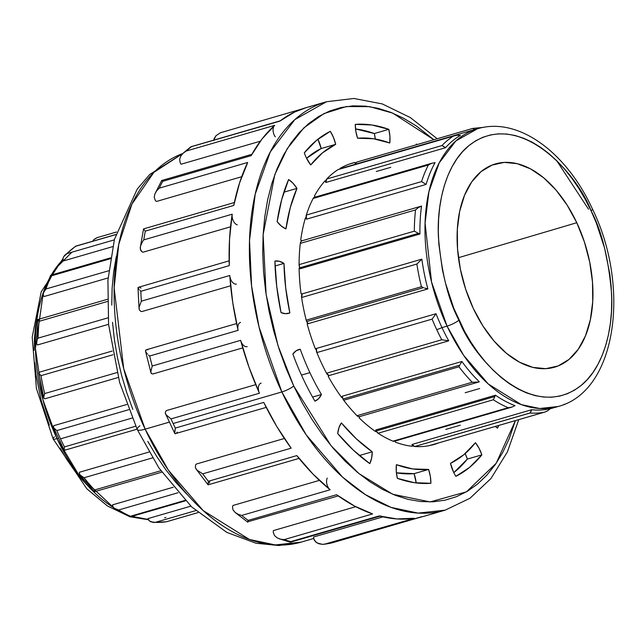 <?xml version="1.0" encoding="UTF-8"?>
<svg xmlns="http://www.w3.org/2000/svg" width="644" height="644" viewBox="0 0 644 644"><rect width="100%" height="100%" fill="white"/><g stroke="black" fill="none" stroke-linecap="round" stroke-linejoin="round"><path stroke-width="0.97" d="M300.241 349.233L296.2 350.763L292.875 354.039A184.297 110.913 73.8 0 0 302.97 378.382A184.297 110.913 73.8 0 0 314.948 401.164A184.297 110.913 -106.2 0 1 302.97 378.382A184.297 110.913 -106.2 0 1 292.875 354.039A27.064 16.285 -106.2 0 1 298.888 349.523A27.064 16.285 -106.2 0 1 300.241 349.233A170.121 102.38 -106.2 0 0 309.901 372.643A170.121 102.38 -106.2 0 1 300.241 349.233M301.456 375.098L309.901 372.643L301.456 375.098M310.73 164.961A27.064 16.285 -106.2 0 1 306.23 157.595L310.73 164.961L322.403 152.934L335.685 144.32L333.487 137.502L330.308 131.32L316.518 140.36L304.322 152.813A27.064 16.285 73.8 0 0 306.23 157.595A27.064 16.285 -106.2 0 1 304.322 152.813A184.297 110.913 -106.2 0 1 330.308 131.32A27.064 16.285 -106.2 0 1 335.685 144.32L321.187 148.531A27.064 16.285 73.8 0 0 317.886 139.257L321.187 148.531A170.121 102.38 73.8 0 0 306.56 158.287L321.187 148.531L335.685 144.32A170.121 102.38 -106.2 0 0 310.73 164.961M455.88 476.351A27.064 16.285 -106.2 0 1 453.497 471.971A27.064 16.285 73.8 0 0 455.88 476.351L469.669 467.319L481.865 454.865L479.096 448.345L475.457 442.71L463.785 454.736L450.502 463.35L453.497 471.971A27.064 16.285 -106.2 0 1 450.502 463.35A170.121 102.38 -106.2 0 0 475.457 442.71A27.064 16.285 -106.2 0 1 481.865 454.865L467.367 459.075A27.064 16.285 73.8 0 0 465.129 453.593L467.367 459.075L481.865 454.865A184.297 110.913 -106.2 0 1 455.88 476.351M313.757 538.465L301.159 542.127L278.892 545.532L256.006 543.238L226.841 532.403L191.654 506.925L158.971 468.051L137.261 429.54A18.901 3.808 -25.1 0 0 145.133 429.17L123.704 368.642L114.149 287.965L118.754 244.382L131.94 204.092L153.892 172.359L182.84 153.489A203.198 122.288 73.8 0 0 145.133 429.17L169.275 422.158L145.133 429.17A203.198 122.288 73.8 0 0 301.159 542.127L275.334 544.937L249.445 539.471L203.134 510.555L168.414 470.192L145.133 429.17A18.901 3.808 154.9 0 1 137.269 429.564A18.901 3.808 154.9 0 1 139.877 425.732M165.87 517.438L164.623 517.784M148.201 519.418L131.996 516.335A141.769 85.314 73.8 0 0 148.201 519.418M50.892 275.713A141.769 85.314 73.8 0 0 57.018 438.628L58.226 438.282L57.018 438.628A141.769 85.314 73.8 0 0 113.561 507.625L78.785 474.902L57.018 438.628A9.451 1.9 154.9 0 1 53.09 438.83A9.451 1.9 154.9 0 1 54.394 436.914M175.651 433.67L175.088 433.734L174.556 432.712L175.305 428.075A212.649 127.979 -106.2 0 1 173.131 423.519A212.649 127.979 -106.2 0 1 171.014 418.914L166.2 414.873L165.218 412.675L166.007 410.872A7.559 4.548 -106.2 0 1 167.054 410.397A7.559 4.548 73.8 0 0 166.877 410.445A7.559 4.548 73.8 0 0 166.007 410.872L165.218 412.675L166.2 414.873L171.014 418.914L259.443 393.234L249.019 367.281L240.647 340.338A212.649 127.979 73.8 0 0 259.443 393.234L171.014 418.914A212.649 127.979 73.8 0 0 173.131 423.519L281.863 391.954A9.451 1.9 -25.1 0 0 293.728 386.022L302.487 403.297L312.107 419.606L322.515 434.805L333.6 448.747L345.264 461.289L357.38 472.31L369.849 481.712L382.536 489.408L395.327 495.308L408.095 499.366L420.717 501.539L433.074 501.813L445.044 500.179L456.516 496.653L467.383 491.267L477.526 484.079L486.856 475.159L495.292 464.582L502.731 452.466L509.122 438.91L515.401 420.613L496.21 463.245L466.449 491.823L430.128 501.926L392.751 494.27L358.909 473.565L331.024 445.688L293.728 386.022A9.451 1.9 154.9 0 1 281.863 391.954L306.222 434.877L342.56 477.124L365.486 494.697L391.029 507.383L418.117 513.107L445.141 510.161A212.649 127.979 -106.2 0 1 281.863 391.954L173.131 423.519A212.649 127.979 73.8 0 0 175.305 428.075L263.742 402.403A212.649 127.979 73.8 0 0 291.152 448.168L202.723 473.847A212.649 127.979 73.8 0 0 208.366 481.269L296.795 455.598A212.649 127.979 73.8 0 0 330.147 489.762L241.717 515.433A212.649 127.979 73.8 0 0 248.157 520.392L336.587 494.713A212.649 127.979 73.8 0 0 372.602 513.928L284.173 539.608A212.649 127.979 73.8 0 0 290.782 541.612L379.211 515.933A212.649 127.979 73.8 0 0 414.374 518.323L325.936 543.995A212.649 127.979 73.8 0 0 332.062 542.852L420.5 517.18A212.649 127.979 73.8 0 0 424.847 516.053L445.141 510.161L469.983 498.263L491.01 478.468L507.416 451.879L518.758 419.647M315.463 197.354L314.111 197.434L313.113 198.473A146.494 88.164 73.8 0 0 306.303 215.064L306.512 219.153A15.359 9.241 -106.2 0 1 305.409 217.946A146.494 88.164 73.8 0 0 300.716 240.107A15.359 9.241 -106.2 0 1 301.923 240.816L300.845 241.709L300.297 243.384A146.494 88.164 73.8 0 0 299.09 264.628L299.814 267.807L418.455 233.361L414.342 231.164L299.09 264.628A4.725 2.842 73.8 0 0 299.814 267.807A4.725 2.842 73.8 0 0 300.329 268.725A15.359 9.241 -106.2 0 1 299.114 268.146A146.494 88.164 73.8 0 0 301.086 293.865A15.359 9.241 -106.2 0 1 302.261 293.865L301.609 297.504A146.494 88.164 73.8 0 0 306.19 320.165A4.725 2.842 73.8 0 0 306.681 321.549L423.502 287.635L421.442 286.701L306.19 320.165A4.725 2.842 73.8 0 0 306.681 321.549L308.275 323.65A15.359 9.241 -106.2 0 1 307.132 323.779A146.494 88.164 73.8 0 0 315.471 349.145A15.359 9.241 -106.2 0 1 316.429 348.444L436.028 313.717A144.602 87.02 73.8 0 0 441.985 327.595L447.057 326.122A9.451 1.9 -25.1 0 0 458.931 320.197C448.288 300.088 441.462 272.468 438.451 237.33C436.535 203.198 446.203 163.729 468.864 145.649C518.541 106.823 577.338 173.606 591.111 210.87L596.296 222.88L604.563 248.021L609.779 273.837L611.172 286.685L611.736 299.331L611.462 311.648L610.359 323.529L608.427 334.84L605.698 345.49L602.196 355.375L597.946 364.383L592.987 372.449L587.384 379.485L581.178 385.418L574.432 390.2L567.203 393.774L559.572 396.124L551.61 397.211L543.391 397.026L534.995 395.585L526.502 392.88L517.993 388.96L509.557 383.84L501.265 377.585L493.207 370.252L485.455 361.912L478.081 352.646L471.158 342.536L464.751 331.684L453.746 308.186L445.471 283.046L442.468 270.158L438.87 244.382L438.306 231.735L438.58 219.419L439.683 207.537L441.607 196.227L444.336 185.577L447.846 175.691L452.096 166.683L457.047 158.617L462.658 151.582L468.864 145.649L475.61 140.867L482.831 137.293L490.462 134.942L498.424 133.855L506.651 134.041L515.047 135.482L523.532 138.186L532.041 142.107L540.477 147.226L548.769 153.481L556.835 160.815L564.587 169.155L571.961 178.42L578.884 188.531L585.283 199.382L591.111 210.87A9.451 1.9 -25.1 0 0 592.416 208.954A9.451 1.9 154.9 0 1 591.111 210.87C601.754 230.979 608.58 258.598 611.583 293.728C613.507 327.868 603.839 367.338 581.178 385.418C531.493 424.243 472.704 357.46 458.931 320.197A9.451 1.9 154.9 0 1 447.057 326.122L463.624 355.319L488.337 384.041L521.294 404.617L539.712 408.505L558.09 406.509A144.602 87.02 -106.2 0 1 447.057 326.122L441.985 327.595A144.602 87.02 -106.2 0 1 436.028 313.717L432.108 319.118A146.494 88.164 73.8 0 0 436.713 329.623A9.451 1.9 -25.1 0 0 441.985 327.595A144.602 87.02 73.8 0 0 448.731 340.829L329.132 375.557A15.359 9.241 -106.2 0 1 328.231 376.378A146.494 88.164 73.8 0 0 341.674 397.525A15.359 9.241 -106.2 0 1 342.27 396.221A4.725 2.842 73.8 0 0 342.978 399.047L459.8 365.124L458.971 366.742M428.413 164.977L431.665 163.302L435.062 162.626L431.552 163.343L428.365 165.009A146.494 88.164 73.8 0 0 421.554 181.6A146.494 88.164 -106.2 0 1 428.365 165.009L313.113 198.473A146.494 88.164 73.8 0 0 306.303 215.064L421.554 181.6L426.111 184.425A144.602 87.02 -106.2 0 1 435.062 162.626A144.602 87.02 73.8 0 0 426.111 184.425L306.512 219.153A15.359 9.241 -106.2 0 1 305.409 217.946A146.494 88.164 -106.2 0 0 300.716 240.107A15.359 9.241 -106.2 0 1 301.923 240.816L421.522 206.088A144.602 87.02 73.8 0 0 419.936 234.005L300.329 268.725A15.359 9.241 -106.2 0 1 299.114 268.146A146.494 88.164 -106.2 0 0 301.086 293.865A15.359 9.241 -106.2 0 1 302.261 293.865L421.86 259.146A144.602 87.02 73.8 0 0 427.874 288.923L308.275 323.65A15.359 9.241 -106.2 0 1 307.132 323.779A146.494 88.164 -106.2 0 0 315.471 349.145A15.359 9.241 -106.2 0 1 316.429 348.444L315.327 348.758L316.429 348.444L316.848 352.582A146.494 88.164 73.8 0 0 326.516 373.222L329.132 375.557A15.359 9.241 -106.2 0 1 328.231 376.378A146.494 88.164 -106.2 0 0 341.674 397.525A15.359 9.241 -106.2 0 1 342.27 396.221L461.869 361.493L460.267 364.246L461.869 361.493L342.27 396.221L342.978 399.047A4.725 2.842 73.8 0 0 343.703 400.246A146.494 88.164 73.8 0 0 356.985 415.71L358.378 416.612L359.722 416.539A15.359 9.241 -106.2 0 1 359.207 417.94A146.494 88.164 73.8 0 0 375.702 431.641A15.359 9.241 -106.2 0 1 375.846 429.934L495.453 395.215L375.846 429.934A4.725 2.842 73.8 0 0 376.241 430.965L494.882 396.519L495.453 395.215A144.602 87.02 73.8 0 0 514.999 405.639A144.602 87.02 -106.2 0 1 495.453 395.215L493.336 399.739M340.064 168.398A15.359 9.241 -106.2 0 1 340.225 168.728A15.359 9.241 -106.2 0 1 340.298 168.889A15.359 9.241 -106.2 0 0 340.225 168.728A15.359 9.241 -106.2 0 0 340.064 168.398A146.494 88.164 -106.2 0 1 352.244 163.157A146.494 88.164 -106.2 0 1 355.053 162.425A146.494 88.164 73.8 0 0 340.064 168.398M445.817 429.411L460.315 425.209M190.841 146.824L279.738 121.177A7.559 4.548 -106.2 0 1 280.679 120.694L190.946 146.743M75.887 246.201L115.743 234.625L75.887 246.201A146.494 88.164 73.8 0 0 66.895 253.639L114.302 239.874L66.895 253.639A146.494 88.164 -106.2 0 1 75.887 246.201L75.614 246.233M128.784 409.689L56.825 430.586A146.494 88.164 73.8 0 0 60.504 438.854L132.157 418.053L60.504 438.854A146.494 88.164 73.8 0 0 64.472 446.896L135.723 426.207L64.472 446.896A146.494 88.164 -106.2 0 1 60.504 438.854A146.494 88.164 -106.2 0 1 56.825 430.586L128.784 409.689M576.783 222.719L458.456 257.705L576.783 222.719L567.203 205.227L556.005 190.044L543.625 177.768L530.519 168.865L517.204 163.673L504.196 162.401L491.976 165.089L481.036 171.642L471.786 181.793L464.574 195.172L459.687 211.248L457.321 229.417L457.546 248.962L460.363 269.152L465.668 289.204L473.26 308.347A105.849 63.708 -106.2 0 1 494.777 164.099A105.849 63.708 -106.2 0 1 576.783 222.719A105.849 63.708 -106.2 0 1 553.808 367.394A105.849 63.708 -106.2 0 1 473.26 308.347L482.831 325.84L494.029 341.022L506.417 353.298L519.523 362.202L532.83 367.386L545.846 368.666L558.058 365.977L569.006 359.424L578.256 349.273L585.46 335.894L590.347 319.818L592.721 301.65L592.496 282.096L589.671 261.907L584.366 241.862L576.783 222.719M79.429 472.245L148.989 452.048L79.429 472.245L79.373 473.895L80.428 475.481L84.09 477.751A146.494 88.164 73.8 0 0 94.588 489.979L160.815 470.748L94.588 489.979A146.494 88.164 -106.2 0 1 84.09 477.751L152.459 457.9L84.09 477.751M118.617 509.976L114.286 508.277L113.094 507.053L112.483 504.88L173.26 487.234L112.483 504.88L112.966 506.852L114.479 508.422L118.665 509.984A146.494 88.164 73.8 0 0 130.426 516.263L185.029 500.404L130.426 516.263A146.494 88.164 -106.2 0 1 118.665 509.984L177.969 492.765L118.665 509.984M152.982 522.397L149.167 520.771L147.967 518.605L190.849 506.16L147.967 518.605L148.981 520.585L150.857 521.849L155.293 522.365A146.494 88.164 73.8 0 0 166.522 521.737L197.982 512.6L166.522 521.737A146.494 88.164 -106.2 0 1 155.293 522.365L195.72 510.628L155.293 522.365M196.356 464.034L284.374 438.484L196.356 464.034A7.559 4.548 73.8 0 0 195.551 465.04A7.559 4.548 -106.2 0 1 196.356 464.034M232.991 505.459L319.392 480.376L232.991 505.459A7.559 4.548 73.8 0 0 232.508 506.892A7.559 4.548 -106.2 0 1 232.991 505.459M273.386 530.6L355.746 506.691L273.386 530.6A7.559 4.548 73.8 0 0 273.273 532.33A7.559 4.548 -106.2 0 1 273.386 530.6M313.572 537.007L382.963 516.866L313.572 537.007A7.559 4.548 73.8 0 0 313.837 538.859A7.559 4.548 -106.2 0 1 313.572 537.007M445.366 437.566L530.06 412.981L445.366 437.566M530.873 411.79L531.654 409.729L412.047 444.457A15.359 9.241 -106.2 0 0 412.377 446.3A146.494 88.164 -106.2 0 1 395.344 442.122A15.359 9.241 -106.2 0 0 395.4 440.947A15.359 9.241 -106.2 0 1 395.344 442.122A146.494 88.164 73.8 0 0 412.377 446.3A15.359 9.241 -106.2 0 1 412.047 444.457L531.654 409.729A144.602 87.02 73.8 0 0 550.322 408.682A144.602 87.02 -106.2 0 1 531.654 409.729L529.972 413.046L414.72 446.509A146.494 88.164 73.8 0 0 428.928 445.712L429.548 445.471M461.869 361.493A144.602 87.02 73.8 0 0 479.329 381.812A144.602 87.02 -106.2 0 1 461.869 361.493M293.728 386.022L285.928 367.966L279.166 349.281L273.499 330.163L268.983 310.794L265.658 291.354L263.565 272.034L262.72 253.02L263.13 234.505L264.789 216.65L267.687 199.632L271.792 183.62L277.065 168.768L283.457 155.212L290.895 143.089L299.331 132.519L308.661 123.592L318.804 116.403L329.672 111.026L341.143 107.5L353.113 105.866L365.47 106.131L378.092 108.313L390.86 112.37L403.651 118.271L416.338 125.958L433.847 139.716L392.679 113.094L369.704 106.654L346.383 106.542L323.996 113.561L303.896 127.834L287.24 148.651L274.795 174.613L263.122 234.658L266.101 294.372L277.983 345.611L293.728 386.022M475.071 129.541L472.511 128.494A146.494 88.164 -106.2 0 1 473.034 128.398A146.494 88.164 73.8 0 0 472.511 128.494L357.259 161.958L356.116 162.699L355.464 164.268L340.966 168.478A144.602 87.02 -106.2 0 0 340.193 168.664L477.454 128.768L455.88 140.923L439.2 162.9L428.928 191.638L425.072 223.186L431.561 282.048L447.057 326.122A144.602 87.02 -106.2 0 1 477.454 128.768C518.452 116.347 566.68 152.668 592.416 208.962C630.726 287.015 616.517 391.439 558.09 406.509L550.226 408.787M355.448 164.196A15.359 9.241 -106.2 0 1 355.053 162.425L349.483 164.043L355.053 162.425A15.359 9.241 -106.2 0 0 355.448 164.196M338.728 169.356L338.1 169.597A146.494 88.164 73.8 0 0 326.725 179.008L325.872 182.469A15.359 9.241 -106.2 0 1 325.051 180.819A146.494 88.164 73.8 0 0 314.401 196.05A15.359 9.241 -106.2 0 1 315.254 197.08A15.359 9.241 -106.2 0 0 314.401 196.05A146.494 88.164 -106.2 0 1 325.051 180.819A15.359 9.241 -106.2 0 0 325.872 182.469L445.479 147.742L325.872 182.469A4.725 2.842 73.8 0 1 326.725 179.008L441.985 145.544A146.494 88.164 -106.2 0 1 453.36 136.134L338.1 169.597A146.494 88.164 73.8 0 0 326.725 179.008L441.985 145.544L445.479 147.742A144.602 87.02 -106.2 0 1 460.42 135.385A144.602 87.02 73.8 0 0 445.479 147.742L443.547 146.317M359.714 416.563A15.359 9.241 -106.2 0 1 359.207 417.94A146.494 88.164 -106.2 0 0 375.702 431.641A15.359 9.241 -106.2 0 1 375.846 429.934A4.725 2.842 73.8 0 0 376.241 430.965L378.068 433.227A146.494 88.164 73.8 0 0 392.945 441.164L394.321 441.261M529.972 413.046L414.72 446.509A4.725 2.842 73.8 0 1 412.047 444.457L414.72 446.509A146.494 88.164 73.8 0 0 428.928 445.712L544.18 412.249A146.494 88.164 -106.2 0 1 529.972 413.046A146.494 88.164 73.8 0 0 544.18 412.249L545.895 411.693M431.102 445.093A15.359 9.241 -106.2 0 1 431.134 445.254A146.494 88.164 73.8 0 0 438.733 442.879A146.494 88.164 -106.2 0 1 433.943 444.521A146.494 88.164 -106.2 0 1 431.134 445.254A15.359 9.241 -106.2 0 0 431.102 445.093M396.39 464.678L396.269 471.352L397.364 478.339L414.35 482.686L430.9 483.29L430.345 476.383L428.606 469.436L412.715 468.929L396.39 464.678A27.064 16.285 -106.2 0 0 397.364 478.339A184.297 110.913 -106.2 0 0 430.9 483.29A27.064 16.285 -106.2 0 0 428.606 469.436A170.121 102.38 -106.2 0 1 396.39 464.678M495.292 426.457L497.579 428.139L498.689 425.467A184.297 110.913 -106.2 0 1 497.579 428.139A27.064 16.285 -106.2 0 1 495.292 426.457M417.127 144.57L416.378 144.039L415.984 144.9A27.064 16.285 -106.2 0 1 416.378 144.039A184.297 110.913 -106.2 0 1 417.127 144.57M389.797 143L389.918 136.327L388.823 129.339L371.838 124.992L355.287 124.381L355.842 131.287L357.581 138.235L373.472 138.75L389.797 143A27.064 16.285 -106.2 0 0 388.823 129.339L374.333 133.55A184.297 110.913 73.8 0 0 355.528 128.953L374.333 133.55L388.823 129.339A184.297 110.913 -106.2 0 0 355.287 124.381A27.064 16.285 -106.2 0 0 357.581 138.235A170.121 102.38 -106.2 0 1 389.797 143M296.948 188.386L293.028 183.25L288.609 179.531L281.718 199.535L277.145 221.713L281.38 226.1L285.944 228.902L290.283 207.553L296.948 188.386L283.899 192.178L296.948 188.386A27.064 16.285 -106.2 0 0 288.609 179.531A184.297 110.913 -106.2 0 0 277.145 221.713A27.064 16.285 -106.2 0 0 285.944 228.902A170.121 102.38 -106.2 0 1 296.948 188.386M283.98 263.388L279.375 261.311L274.908 261.053L276.759 286.652L281.034 312.614L285.606 313.692L289.864 312.92L285.703 287.973L283.98 263.388L275.077 265.98L283.98 263.388A27.064 16.285 -106.2 0 0 274.908 261.053A184.297 110.913 -106.2 0 0 281.034 312.614A27.064 16.285 -106.2 0 0 288.778 313.306A27.064 16.285 -106.2 0 0 289.864 312.92A170.121 102.38 -106.2 0 1 283.98 263.388M314.948 401.164L318.627 398.644L321.453 394.498A170.121 102.38 -106.2 0 1 309.901 372.643A170.121 102.38 -106.2 0 0 321.453 394.498A27.064 16.285 -106.2 0 1 314.948 401.164M341.384 422.907L338.986 427.648L337.698 433.565L353.339 450.132L369.809 463.64L371.604 458.198L372.232 451.79L356.398 438.878L341.384 422.907A27.064 16.285 -106.2 0 0 337.698 433.565A184.297 110.913 -106.2 0 0 369.809 463.64A27.064 16.285 -106.2 0 0 372.232 451.79A170.121 102.38 -106.2 0 1 341.384 422.907M421.49 286.725L423.502 287.635L306.681 321.549A4.725 2.842 73.8 0 0 308.275 323.65L427.874 288.923A144.602 87.02 -106.2 0 1 421.86 259.146L416.869 264.04L301.609 297.504A146.494 88.164 73.8 0 0 306.19 320.165L421.442 286.701A146.494 88.164 -106.2 0 1 416.869 264.04A146.494 88.164 73.8 0 0 421.442 286.701M414.382 231.188L418.455 233.361L299.814 267.807A4.725 2.842 73.8 0 0 300.329 268.725L419.936 234.005A144.602 87.02 -106.2 0 1 421.522 206.088L418.294 207.65L415.549 209.92L300.297 243.384A146.494 88.164 73.8 0 0 299.09 264.628L414.342 231.164A146.494 88.164 -106.2 0 1 415.549 209.92A146.494 88.164 73.8 0 0 414.342 231.164M421.554 181.6L306.303 215.064A4.725 2.842 73.8 0 0 306.512 219.153L426.111 184.425L421.587 181.616M340.95 168.406A15.359 9.241 -106.2 0 1 340.837 167.955A15.359 9.241 73.8 0 0 340.95 168.406M260.329 141.205L181.061 164.22A7.559 4.548 -106.2 0 1 180.127 162.682L179.644 159.189L180.94 155.824L183.282 153.079L186.253 151.026L274.69 125.355A212.649 127.979 73.8 0 0 251.152 155.663L262.011 138.983L274.69 125.355L186.253 151.026A212.649 127.979 -106.2 0 1 191.308 146.848A212.649 127.979 73.8 0 0 186.253 151.026L183.282 153.079L180.94 155.824L179.644 159.189L180.127 162.682A7.559 4.548 73.8 0 0 181.061 164.22L260.329 141.205M154.93 193.852L156.725 190.753L154.93 193.852L154.23 197.265L155.268 200.348A7.559 4.548 73.8 0 0 156.395 201.483L241.709 176.714L156.395 201.483A7.559 4.548 -106.2 0 1 155.268 200.348L154.23 197.265L154.93 193.852L161.7 180.505M140.255 247.666L140.513 246.048L140.344 249.212L141.769 251.595A7.559 4.548 73.8 0 0 142.984 252.223L230.544 226.801L142.984 252.223A7.559 4.548 -106.2 0 1 141.769 251.595L140.835 250.572L140.255 247.666L143.548 228.918M230.633 285.783L142.131 311.487A7.559 4.548 -106.2 0 1 140.947 311.422L139.329 309.949L139.096 307.309L141.342 301.167L229.779 275.495A212.649 127.979 73.8 0 0 238.127 330.34L232.782 302.833L229.779 275.495L141.342 301.167A212.649 127.979 -106.2 0 1 140.843 291.297A212.649 127.979 73.8 0 0 141.342 301.167L139.096 307.309L139.329 309.949L140.947 311.422A7.559 4.548 73.8 0 0 142.131 311.487L230.633 285.783M437.196 138.742L410.357 117.586L382.262 103.917L353.902 98.468L326.548 101.728L294.831 119.599L270.303 151.912L255.201 194.182L249.518 240.574L251.595 285.992L259.065 327.136L281.863 391.954A212.649 127.979 -106.2 0 1 326.548 101.728L306.254 107.62A212.649 127.979 73.8 0 0 279.738 121.177L294.541 112.072L306.455 107.556M310.44 106.534A7.559 4.548 -106.2 0 1 310.593 106.493L309.635 106.92M247.674 162.465L159.245 188.145L156.725 190.753L159.245 188.145A212.649 127.979 -106.2 0 1 162.723 181.334L161.7 180.602L162.723 181.334L251.152 155.663L162.723 181.334A212.649 127.979 73.8 0 0 159.245 188.145L247.674 162.465A212.649 127.979 73.8 0 0 233.764 205.436L239.608 182.816L247.232 163.769M229.272 265.626L229.538 239.27L232.202 214.202A212.649 127.979 73.8 0 0 229.272 265.626L140.843 291.297L229.272 265.626M237.845 328.641L238.127 330.34L149.69 356.011A212.649 127.979 73.8 0 0 152.209 366.017L240.647 340.338L241.21 341.98M208.093 484.803L208.366 481.269A212.649 127.979 -106.2 0 1 202.723 473.847L196.975 470.128L195.374 467.6L195.551 465.04L195.374 467.6L196.975 470.128L202.723 473.847L291.152 448.168L276.662 426.296L263.742 402.403L175.305 428.075L174.725 433.38M290.275 542.111L290.782 541.612A212.649 127.979 -106.2 0 1 284.173 539.608L280.575 539.189L277.21 537.877L274.481 535.558L273.273 532.33L274.481 535.558L277.21 537.877L280.575 539.189L284.173 539.608L372.602 513.928L354.498 506.031L336.587 494.713L248.157 520.392L247.763 522.163L248.157 520.392A212.649 127.979 -106.2 0 1 241.717 515.433L238.264 514.339L235.221 512.511L233.023 509.951L232.508 506.892L233.023 509.951L235.221 512.511L238.264 514.339L241.717 515.433L330.147 489.762L313.008 474.105L297.818 456.668M413.287 518.275L397.066 518.951L379.211 515.933L290.782 541.612L290.452 542.184L290.082 541.781L290.452 542.184L380.837 515.941A7.559 4.548 -106.2 0 1 379.211 515.933M322.362 544.349L317.162 542.997L314.522 540.533L313.837 538.859L315.689 541.934L318.82 543.729L322.362 544.349L325.936 543.995A212.649 127.979 -106.2 0 0 332.062 542.852L421.466 516.754M63.635 256.739L62.879 258.832L63.225 260.989L112.676 246.636L63.225 260.989L62.991 258.244M108.087 277.942L43.953 296.562L43.204 294.775L43.51 292.682L45.966 288.979L108.755 270.746L45.966 288.979A146.494 88.164 -106.2 0 1 51.351 275.865A146.494 88.164 73.8 0 0 45.966 288.979L43.51 292.682L43.204 294.775L43.953 296.562L108.087 277.942M37.585 339.058L38.157 338.116L108.039 317.822L38.157 338.116A146.494 88.164 -106.2 0 1 39.107 321.316A146.494 88.164 73.8 0 0 38.157 338.116L37.577 339.066M108.57 324.318L37.553 344.934L36.579 343.783L37.102 340.04L36.579 343.783L37.553 344.934L108.57 324.318M44.009 398.386L45.008 398.749L118.23 377.489L45.008 398.749L44.009 398.386L43.72 397.131L44.653 393.565L116.942 372.578L44.653 393.565A146.494 88.164 -106.2 0 1 41.031 375.653A146.494 88.164 73.8 0 0 44.653 393.565L43.72 397.131L44.009 398.386L43.72 397.131M53.855 425.66L126.82 404.48L53.855 425.66L53.323 426.722L53.895 428.059L56.825 430.586M62.854 259.725A141.769 85.314 73.8 0 0 51.262 275.069M60.093 448.16L66.364 458.778L73.134 468.679L80.355 477.751L87.946 485.922M37.433 315.536L35.549 326.621L34.47 338.245L34.196 350.304M34.752 362.685L36.112 375.267L41.216 400.536L49.314 425.153M147.814 441.398L156.548 456.194L165.991 469.983L176.045 482.622L186.615 493.996M116.258 256.682L113.634 272.114L112.12 288.303L111.75 305.103M112.523 322.346L114.423 339.871L117.433 357.501L121.531 375.066L126.667 392.405L132.809 409.351M143.765 239.874L232.202 214.202L143.765 239.874A212.649 127.979 -106.2 0 1 145.327 231.116A212.649 127.979 73.8 0 0 143.765 239.874L142.686 241.323L143.765 239.874M233.764 205.436L145.327 231.116L233.764 205.436M279.738 121.177L191.027 146.743M110.365 258.727L51.351 275.865L110.365 258.727M107.355 301.505L39.107 321.316L107.355 301.505M112.95 354.772L41.031 375.653L112.95 354.772M93.815 239.592L96.68 237.797M116.524 232.009L97.284 237.596L93.855 239.56L92.607 241.411M63.643 256.714L66.895 253.639L63.643 256.714M64.295 255.789L65.068 254.968M50.82 275.342L51.351 275.865M50.659 275.254L43.51 292.682M37.956 319.537L39.107 321.316M39.091 321.3L37.771 319.666M39.646 372.224L38.785 372.514L38.922 373.351L41.031 375.653M41.007 375.629L38.873 373.246M56.793 430.562L53.798 427.914L53.404 426.191M53.798 427.914L53.347 426.859M64.706 450.188L64.038 449.697L64.472 446.896L64.038 449.697L64.36 450.269L65.165 449.802M84.05 477.743L79.945 474.926L94.378 491.742L161.805 472.173M80.283 475.328L79.228 473.139M94.724 491.074L94.362 491.702L94.588 489.979L94.362 491.702M130.08 516.746L130.426 516.263L130.249 516.802M155.252 522.373L153.908 522.453M209.703 481.599A7.559 4.548 -106.2 0 1 209.244 483.056M177.205 432.068A7.559 4.548 -106.2 0 1 176.424 433.114M153.924 373.456A7.559 4.548 -106.2 0 1 152.886 373.971L151.308 373.528L150.833 371.628L152.209 366.017A212.649 127.979 -106.2 0 1 149.69 356.011L238.127 330.34A7.559 4.548 -106.2 0 1 240.55 322.419M145.898 349.974L146.768 349.684A7.559 4.548 -106.2 0 1 147.959 349.789M139.724 287.474A7.559 4.548 -106.2 0 1 140.939 288.142M420.653 517.14L332.022 542.876L324.157 544.285L414.374 518.323M330.147 489.762A7.559 4.548 -106.2 0 1 327.224 478.098M235.221 512.511L247.771 522.171L247.827 521.342M247.892 521.745L338.237 495.904M208.028 484.763L196.009 468.904M296.795 455.598L208.366 481.269L207.964 484.586M259.443 393.234A7.559 4.548 -106.2 0 1 261.11 383.083M165.532 413.762L174.733 433.396M175.088 433.734L266.222 407.386M148.482 355.029L149.69 356.011L148.482 355.029M145.922 352.147L147.436 354.047L145.922 352.147L145.512 350.529L145.922 352.147M146.768 349.684L145.512 350.529L145.544 351.278M247.191 346.593A7.559 4.548 -106.2 0 1 240.647 340.338L152.209 366.017L150.833 371.628L151.308 373.528L150.946 372.707M151.308 373.528L152.886 373.971A7.559 4.548 73.8 0 0 152.958 373.947L242.756 347.881M139.893 290.38L140.843 291.297L139.893 290.38M138.114 288.093L139.112 289.518L137.985 287.578M229.143 260.836L138.75 287.208M137.985 287.61L139.064 308.709M236.364 284.125A7.559 4.548 -106.2 0 1 229.779 275.495M144.642 230.367L145.327 231.116L144.642 230.367M143.934 229.063L144.103 229.755L143.604 228.894M140.513 246.048L142.686 241.323L140.513 246.048M237.217 224.869A7.559 4.548 -106.2 0 1 232.202 214.202M190.882 146.776L183.282 153.079M275.294 136.858A7.559 4.548 -106.2 0 1 274.69 125.355M213.719 140.505L214.082 138.726L216.006 135.691L220.457 132.736L216.006 135.691L213.752 140.126M220.457 132.736L302.052 108.973M564.321 404.215L563.87 404.529L564.321 404.215M465.177 392.735L479.675 388.525M376.289 171.521L390.787 167.311M441.768 339.758L326.516 373.222L441.768 339.758A146.494 88.164 -106.2 0 1 436.713 329.623A146.494 88.164 -106.2 0 1 432.108 319.118L316.848 352.582A146.494 88.164 73.8 0 0 326.516 373.222A4.725 2.842 73.8 0 0 329.132 375.557L448.731 340.829A144.602 87.02 -106.2 0 1 441.985 327.595A9.451 1.9 154.9 0 1 436.713 329.623A146.494 88.164 73.8 0 0 441.768 339.758L448.731 340.829L441.824 339.774M458.955 366.782L459.8 365.124L342.978 399.047A4.725 2.842 73.8 0 0 343.703 400.246L458.955 366.782A146.494 88.164 73.8 0 0 472.237 382.246L356.985 415.71L472.237 382.246A146.494 88.164 -106.2 0 1 458.955 366.782L343.703 400.246A146.494 88.164 73.8 0 0 356.985 415.71A4.725 2.842 73.8 0 0 359.465 416.636L478.685 382.021M493.32 399.763L494.882 396.519L376.241 430.965A4.725 2.842 73.8 0 0 378.068 433.227L493.32 399.763A146.494 88.164 73.8 0 0 508.197 407.7L392.945 441.164L508.197 407.7A146.494 88.164 -106.2 0 1 493.32 399.763L378.068 433.227A146.494 88.164 73.8 0 0 392.945 441.164A4.725 2.842 73.8 0 0 394.265 441.277L511.755 407.161L514.999 405.639L511.867 407.129L508.261 407.7M453.416 136.117L456.958 135.224L460.42 135.385L456.838 135.24L453.36 136.134A146.494 88.164 73.8 0 0 441.985 145.544M418.455 233.361L419.936 234.005L418.455 233.361M424.573 288.037L427.874 288.923L424.573 288.037M472.237 382.246L478.621 382.037M508.197 407.7L511.755 407.161M547.521 410.92L550.322 408.682M357.259 161.958A4.725 2.842 73.8 0 0 357.098 161.998A4.725 2.842 73.8 0 0 355.48 164.18M454.696 135.675L338.559 169.396A4.725 2.842 73.8 0 0 338.1 169.597L453.36 136.134M431.665 163.302L314.377 197.33A4.725 2.842 73.8 0 0 313.113 198.473L428.365 165.009M415.597 209.88L418.399 207.585L421.522 206.088L301.923 240.816A4.725 2.842 73.8 0 0 300.297 243.384L415.549 209.92M416.901 263.992L421.86 259.146L302.261 293.865A4.725 2.842 73.8 0 0 301.609 297.504L416.869 264.04M432.132 319.078L436.028 313.717L316.429 348.444A4.725 2.842 73.8 0 0 316.848 352.582L432.108 319.118M479.329 381.812L475.932 382.48L472.294 382.254M544.18 412.249L428.928 445.712A4.725 2.842 73.8 0 0 429.089 445.68A4.725 2.842 73.8 0 0 429.25 445.624M547.625 410.856L544.244 412.241M588.479 209.155L556.698 160.678M53.09 438.83A9.451 1.9 -25.1 0 0 57.018 438.628L42.923 399.739L35.428 348.299L43.325 292.497L55.159 268.975L71.911 252.182M453.811 472.632A184.297 110.913 73.8 0 0 467.367 459.075L453.811 472.632M414.108 473.646L428.606 469.436L414.108 473.646L396.398 472.841A170.121 102.38 73.8 0 0 414.108 473.646A27.064 16.285 73.8 0 1 416.169 482.928L414.108 473.646M375.291 139.04A27.064 16.285 73.8 0 0 374.333 133.55L375.291 139.04M287.651 313.564L289.864 312.92L287.651 313.564M312.598 397.074L321.453 394.498L312.598 397.074M359.376 455.525L372.232 451.79L359.376 455.525M148.345 519.724L130.313 516.826M129.476 516.569L107.484 505.999L86.851 488.82L53.082 438.814L36.418 388.445L32.2 337.102L41.208 291.845L62.887 258.767M75.702 246.161L115.775 234.529M75.67 246.177L64.762 255.266M50.667 275.246L110.51 257.866M37.819 319.529L107.331 299.339M37.763 319.593L36.45 342.841M39.115 372.264L112.249 351.036M38.745 372.852L43.808 397.92M53.468 427.302L64.142 450.084M137.092 429.194L64.545 450.261M114.713 508.575L130.16 516.858M185.432 500.815L130.193 516.858M153.505 522.437L166.45 521.769M197.998 512.608L166.466 521.769M279.077 538.738L290.38 542.184M208.157 484.803L299.058 458.407M255.724 384.645L166.877 410.445M236.598 323.562L146.341 349.773M145.52 351.173L150.978 372.844M234.36 202.53L143.572 228.894M251.901 154.302L161.725 180.489M483.676 127.327L472.752 128.422M357.098 161.998L472.64 128.446M429.089 445.68L544.639 412.128M137.261 429.54L119.631 382.488L108.578 324.415L107.926 280.204L114.431 239.391L137.18 189.135L149.69 174.508L182.888 153.441"/></g></svg>
